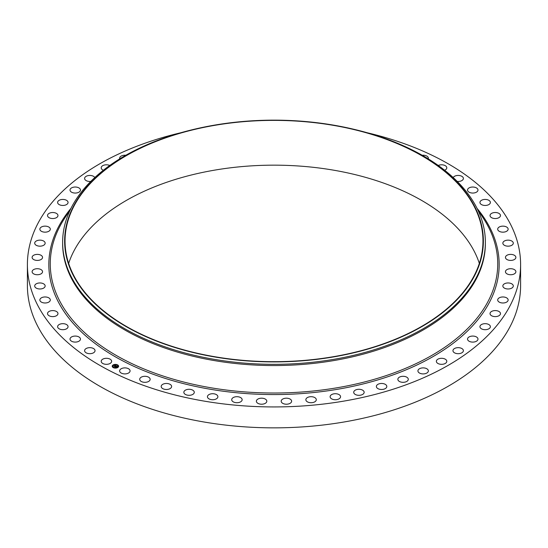 <?xml version="1.0" encoding="UTF-8"?>
<svg xmlns="http://www.w3.org/2000/svg" width="548" height="548" viewBox="0 0 548 548"><rect width="100%" height="100%" fill="white"/><g stroke="black" fill="none" stroke-linecap="round" stroke-linejoin="round"><path stroke-width="0.82" d="M111.429 360.468A5.22 3.014 180 0 1 111.641 361.317A5.22 3.014 180 0 1 107.161 364.297A5.22 3.014 180 0 1 101.414 362.166A5.22 3.014 180 0 1 101.202 361.317A5.22 3.014 180 0 1 105.682 358.33A5.22 3.014 180 0 1 111.429 360.468M68.658 263.424A208.966 120.649 180 0 1 215.165 170.044A208.966 120.649 180 0 1 479.342 263.424M215.165 125.266A208.966 120.649 180 0 1 482.966 241.031A208.966 120.649 180 0 1 332.835 356.796A208.966 120.649 180 0 1 65.034 241.031A208.966 120.649 180 0 1 215.165 125.266M332.944 357.022A209.37 120.882 180 0 1 76.768 281.583A209.37 120.882 180 0 1 192.691 129.636A209.37 120.882 180 0 1 215.056 125.04A209.37 120.882 180 0 1 355.31 129.636A209.37 120.882 180 0 1 483.035 247.881A209.37 120.882 180 0 1 332.944 357.022M355.31 129.636L356.09 129.828A211.37 122.033 180 0 1 485.37 242.285A211.37 122.033 180 0 1 333.513 359.385A211.37 122.033 180 0 1 62.63 242.285A211.37 122.033 180 0 1 191.91 129.828L192.691 129.636M485.37 242.285L485.37 243.518A211.37 122.033 180 0 1 333.513 360.618A211.37 122.033 180 0 1 62.63 243.518L62.63 242.285M367.146 132.739A246.6 142.37 180 0 1 520.6 264.568L520.6 285.481A246.6 142.37 180 0 1 343.425 422.097A246.6 142.37 180 0 1 27.4 285.481L27.4 264.568A246.6 142.37 180 0 1 180.854 132.739M520.6 264.568A246.6 142.37 180 0 1 343.425 401.177A246.6 142.37 180 0 1 27.4 264.568M381.744 383.463A5.22 3.014 180 0 1 386.813 386.477A5.22 3.014 180 0 1 381.442 389.491A5.22 3.014 180 0 1 376.373 386.477A5.22 3.014 180 0 1 381.744 383.463M479.945 202.363A5.22 3.014 180 0 1 485.233 199.431A5.22 3.014 180 0 1 490.385 202.445A5.22 3.014 180 0 1 490.378 202.534A5.22 3.014 180 0 1 485.09 205.459A5.22 3.014 180 0 1 479.938 202.445A5.22 3.014 180 0 1 479.945 202.363M193.047 390.354A5.22 3.014 180 0 1 194.287 392.3A5.22 3.014 180 0 1 190.868 395.129A5.22 3.014 180 0 1 185.094 394.252A5.22 3.014 180 0 1 183.847 392.3A5.22 3.014 180 0 1 187.272 389.47A5.22 3.014 180 0 1 193.047 390.354M94.955 350.131A5.22 3.014 180 0 1 95.044 350.672A5.22 3.014 180 0 1 90.297 353.672A5.22 3.014 180 0 1 84.687 351.213A5.22 3.014 180 0 1 84.604 350.672A5.22 3.014 180 0 1 89.351 347.672A5.22 3.014 180 0 1 94.955 350.131M467.554 190.272A5.22 3.014 180 0 1 467.54 190.046A5.22 3.014 180 0 1 472.561 187.032A5.22 3.014 180 0 1 477.966 189.814A5.22 3.014 180 0 1 477.979 190.046A5.22 3.014 180 0 1 472.958 193.054A5.22 3.014 180 0 1 467.554 190.272M80.446 338.856A5.22 3.014 180 0 1 80.46 339.082A5.22 3.014 180 0 1 75.439 342.096A5.22 3.014 180 0 1 70.034 339.315A5.22 3.014 180 0 1 70.021 339.082A5.22 3.014 180 0 1 75.042 336.075A5.22 3.014 180 0 1 80.446 338.856M482.213 324.197A5.22 3.014 180 0 1 487.597 324.019A5.22 3.014 180 0 1 490.385 326.683A5.22 3.014 180 0 1 488.11 329.17A5.22 3.014 180 0 1 482.726 329.348A5.22 3.014 180 0 1 479.938 326.683A5.22 3.014 180 0 1 482.213 324.197M68.055 326.766A5.22 3.014 180 0 1 62.767 329.697A5.22 3.014 180 0 1 57.615 326.683A5.22 3.014 180 0 1 57.622 326.594A5.22 3.014 180 0 1 62.91 323.669A5.22 3.014 180 0 1 68.062 326.683A5.22 3.014 180 0 1 68.055 326.766M503.16 242.148A5.22 3.014 180 0 1 508.962 240.188A5.22 3.014 180 0 1 513.298 243.161A5.22 3.014 180 0 1 512.99 244.175A5.22 3.014 180 0 1 507.181 246.127A5.22 3.014 180 0 1 502.852 243.161A5.22 3.014 180 0 1 503.16 242.148M57.924 313.997A5.22 3.014 180 0 1 52.403 316.607A5.22 3.014 180 0 1 47.525 313.6A5.22 3.014 180 0 1 47.573 313.196A5.22 3.014 180 0 1 53.094 310.593A5.22 3.014 180 0 1 57.972 313.6A5.22 3.014 180 0 1 57.924 313.997M491.871 311.298A5.22 3.014 180 0 1 497.44 310.86A5.22 3.014 180 0 1 500.475 313.6A5.22 3.014 180 0 1 498.632 315.895A5.22 3.014 180 0 1 493.063 316.333A5.22 3.014 180 0 1 490.028 313.6A5.22 3.014 180 0 1 491.871 311.298M50.156 300.688A5.22 3.014 180 0 1 44.463 302.969A5.22 3.014 180 0 1 39.86 299.975A5.22 3.014 180 0 1 40.011 299.27A5.22 3.014 180 0 1 45.703 296.982A5.22 3.014 180 0 1 50.306 299.975A5.22 3.014 180 0 1 50.156 300.688M470.28 336.431A5.22 3.014 180 0 1 477.979 339.082A5.22 3.014 180 0 1 475.239 341.74A5.22 3.014 180 0 1 467.54 339.082A5.22 3.014 180 0 1 470.28 336.431M44.84 286.981A5.22 3.014 180 0 1 39.038 288.94A5.22 3.014 180 0 1 34.702 285.967A5.22 3.014 180 0 1 35.01 284.953A5.22 3.014 180 0 1 40.819 283.001A5.22 3.014 180 0 1 45.148 285.967A5.22 3.014 180 0 1 44.84 286.981M336.568 393.8A5.22 3.014 180 0 1 340.561 396.731A5.22 3.014 180 0 1 334.109 399.656A5.22 3.014 180 0 1 330.115 396.731A5.22 3.014 180 0 1 336.568 393.8M42.038 273.027A5.22 3.014 180 0 1 36.175 274.664A5.22 3.014 180 0 1 32.113 271.726A5.22 3.014 180 0 1 32.627 270.417A5.22 3.014 180 0 1 38.49 268.787A5.22 3.014 180 0 1 42.552 271.726A5.22 3.014 180 0 1 42.038 273.027M240.113 397.321A5.22 3.014 180 0 1 242.148 399.704A5.22 3.014 180 0 1 239.229 402.41A5.22 3.014 180 0 1 233.736 402.095A5.22 3.014 180 0 1 231.708 399.704A5.22 3.014 180 0 1 234.626 396.999A5.22 3.014 180 0 1 240.113 397.321M41.778 258.985A5.22 3.014 180 0 1 35.908 260.3A5.22 3.014 180 0 1 32.113 257.402A5.22 3.014 180 0 1 32.887 255.82A5.22 3.014 180 0 1 38.757 254.505A5.22 3.014 180 0 1 42.552 257.402A5.22 3.014 180 0 1 41.778 258.985M149.522 377.887A5.22 3.014 180 0 1 150.145 379.319A5.22 3.014 180 0 1 146.206 382.237A5.22 3.014 180 0 1 140.329 380.75A5.22 3.014 180 0 1 139.706 379.319A5.22 3.014 180 0 1 143.644 376.394A5.22 3.014 180 0 1 149.522 377.887M44.059 245.004A5.22 3.014 180 0 1 38.244 246.011A5.22 3.014 180 0 1 34.702 243.161A5.22 3.014 180 0 1 35.791 241.319A5.22 3.014 180 0 1 41.607 240.305A5.22 3.014 180 0 1 45.148 243.161A5.22 3.014 180 0 1 44.059 245.004M422.207 367.934A5.22 3.014 180 0 1 428.365 370.9A5.22 3.014 180 0 1 424.084 373.866A5.22 3.014 180 0 1 417.925 370.9A5.22 3.014 180 0 1 422.207 367.934M48.861 231.229A5.22 3.014 180 0 1 43.141 231.948A5.22 3.014 180 0 1 39.86 229.153A5.22 3.014 180 0 1 41.306 227.071A5.22 3.014 180 0 1 47.025 226.351A5.22 3.014 180 0 1 50.306 229.153A5.22 3.014 180 0 1 48.861 231.229M216.268 394.546A5.22 3.014 180 0 1 217.885 396.731A5.22 3.014 180 0 1 214.713 399.499A5.22 3.014 180 0 1 209.062 398.91A5.22 3.014 180 0 1 207.439 396.731A5.22 3.014 180 0 1 210.61 393.957A5.22 3.014 180 0 1 216.268 394.546M56.129 217.83A5.22 3.014 180 0 1 50.56 218.268A5.22 3.014 180 0 1 47.525 215.528A5.22 3.014 180 0 1 49.368 213.234A5.22 3.014 180 0 1 54.937 212.795A5.22 3.014 180 0 1 57.972 215.528A5.22 3.014 180 0 1 56.129 217.83M490.076 215.131A5.22 3.014 180 0 1 495.598 212.521A5.22 3.014 180 0 1 500.475 215.528A5.22 3.014 180 0 1 500.427 215.933A5.22 3.014 180 0 1 494.906 218.536A5.22 3.014 180 0 1 490.028 215.528A5.22 3.014 180 0 1 490.076 215.131M65.787 204.931A5.22 3.014 180 0 1 60.403 205.11A5.22 3.014 180 0 1 57.615 202.445A5.22 3.014 180 0 1 59.89 199.958A5.22 3.014 180 0 1 65.274 199.78A5.22 3.014 180 0 1 68.062 202.445A5.22 3.014 180 0 1 65.787 204.931M456.189 347.884A5.22 3.014 180 0 1 463.396 350.672A5.22 3.014 180 0 1 460.162 353.46A5.22 3.014 180 0 1 452.956 350.672A5.22 3.014 180 0 1 456.189 347.884M77.72 192.697A5.22 3.014 180 0 1 70.021 190.046A5.22 3.014 180 0 1 72.761 187.389A5.22 3.014 180 0 1 80.46 190.046A5.22 3.014 180 0 1 77.72 192.697M503.941 284.124A5.22 3.014 180 0 1 509.756 283.117A5.22 3.014 180 0 1 513.298 285.967A5.22 3.014 180 0 1 512.209 287.81A5.22 3.014 180 0 1 506.393 288.823A5.22 3.014 180 0 1 502.852 285.967A5.22 3.014 180 0 1 503.941 284.124M90.797 181.415A5.22 3.014 180 0 1 84.604 178.456A5.22 3.014 180 0 1 87.838 175.668A5.22 3.014 180 0 1 94.804 177.559M506.222 270.143A5.22 3.014 180 0 1 512.092 268.828A5.22 3.014 180 0 1 515.887 271.726A5.22 3.014 180 0 1 515.113 273.308A5.22 3.014 180 0 1 509.243 274.623A5.22 3.014 180 0 1 505.448 271.726A5.22 3.014 180 0 1 506.222 270.143M103.367 170.257A5.22 3.014 180 0 1 101.202 167.811A5.22 3.014 180 0 1 104.949 164.921A5.22 3.014 180 0 1 109.737 165.482M453.196 177.559A5.22 3.014 180 0 1 458.491 175.449A5.22 3.014 180 0 1 463.313 177.915A5.22 3.014 180 0 1 463.396 178.456A5.22 3.014 180 0 1 457.203 181.415M119.745 158.852A5.22 3.014 180 0 1 119.635 158.228A5.22 3.014 180 0 1 123.917 155.269A5.22 3.014 180 0 1 125.807 155.269M359.625 389.313A5.22 3.014 180 0 1 364.153 392.3A5.22 3.014 180 0 1 358.234 395.293A5.22 3.014 180 0 1 353.713 392.3A5.22 3.014 180 0 1 359.625 389.313M288.666 398.485A5.22 3.014 180 0 1 291.625 401.205A5.22 3.014 180 0 1 284.145 403.917A5.22 3.014 180 0 1 281.186 401.205A5.22 3.014 180 0 1 288.666 398.485M497.844 228.441A5.22 3.014 180 0 1 503.537 226.16A5.22 3.014 180 0 1 508.14 229.153A5.22 3.014 180 0 1 507.989 229.865A5.22 3.014 180 0 1 502.297 232.147A5.22 3.014 180 0 1 497.694 229.153A5.22 3.014 180 0 1 497.844 228.441M438.263 165.482A5.22 3.014 180 0 1 446.586 166.962A5.22 3.014 180 0 1 446.798 167.811A5.22 3.014 180 0 1 444.634 170.257M440.113 358.426A5.22 3.014 180 0 1 446.798 361.317A5.22 3.014 180 0 1 443.051 364.208A5.22 3.014 180 0 1 436.359 361.317A5.22 3.014 180 0 1 440.113 358.426M170.716 384.778A5.22 3.014 180 0 1 171.627 386.477A5.22 3.014 180 0 1 167.948 389.354A5.22 3.014 180 0 1 162.098 388.176A5.22 3.014 180 0 1 161.187 386.477A5.22 3.014 180 0 1 164.866 383.6A5.22 3.014 180 0 1 170.716 384.778M312.826 396.868A5.22 3.014 180 0 1 316.292 399.704A5.22 3.014 180 0 1 309.319 402.547A5.22 3.014 180 0 1 305.853 399.704A5.22 3.014 180 0 1 312.826 396.868M129.684 369.749A5.22 3.014 180 0 1 130.075 370.9A5.22 3.014 180 0 1 125.869 373.852A5.22 3.014 180 0 1 120.026 372.044A5.22 3.014 180 0 1 119.635 370.9A5.22 3.014 180 0 1 123.841 367.941A5.22 3.014 180 0 1 129.684 369.749M264.335 398.636A5.22 3.014 180 0 1 266.814 401.205A5.22 3.014 180 0 1 264.143 403.835A5.22 3.014 180 0 1 258.855 403.766A5.22 3.014 180 0 1 256.375 401.205A5.22 3.014 180 0 1 259.053 398.574A5.22 3.014 180 0 1 264.335 398.636M499.139 297.9A5.22 3.014 180 0 1 504.859 297.18A5.22 3.014 180 0 1 508.14 299.975A5.22 3.014 180 0 1 506.695 302.058A5.22 3.014 180 0 1 500.975 302.777A5.22 3.014 180 0 1 497.694 299.975A5.22 3.014 180 0 1 499.139 297.9M505.962 256.101A5.22 3.014 180 0 1 511.825 254.464A5.22 3.014 180 0 1 515.887 257.402A5.22 3.014 180 0 1 515.373 258.711A5.22 3.014 180 0 1 509.51 260.341A5.22 3.014 180 0 1 505.448 257.402A5.22 3.014 180 0 1 505.962 256.101M422.193 155.269A5.22 3.014 180 0 1 427.974 157.084A5.22 3.014 180 0 1 428.365 158.228A5.22 3.014 180 0 1 428.255 158.852M402.677 376.312A5.22 3.014 180 0 1 408.294 379.319A5.22 3.014 180 0 1 403.472 382.319A5.22 3.014 180 0 1 397.855 379.319A5.22 3.014 180 0 1 402.677 376.312M113.039 365.009A3.206 1.85 180 0 1 116.566 364.523A3.206 1.85 180 0 1 118.621 366.249A3.206 1.85 180 0 1 117.799 367.482A3.206 1.85 180 0 1 114.272 367.975A3.206 1.85 180 0 1 112.217 366.249A3.206 1.85 180 0 1 113.039 365.009M118.621 366.283A3.206 1.85 0 0 0 116.539 364.591A3.206 1.85 0 0 0 113.039 365.084A3.206 1.85 0 0 0 112.217 366.283M112.902 366.283A2.521 1.459 0 0 0 112.895 366.324A2.521 1.459 0 0 0 114.518 367.687A2.521 1.459 0 0 0 117.299 367.297A2.521 1.459 0 0 0 117.943 366.324A2.521 1.459 0 0 0 117.943 366.283M117.156 365.057L117.519 365.057M117.368 367.393L117.731 367.393M118.101 366.201L118.464 366.201M113.326 367.516L113.689 367.516M115.388 367.934L115.751 367.934M113.114 365.18L113.477 365.18M115.087 364.632L115.45 364.632M112.381 366.372L112.744 366.372M117.299 367.222A2.521 1.459 180 0 1 114.518 367.605A2.521 1.459 180 0 1 112.895 366.249A2.521 1.459 180 0 1 113.546 365.269A2.521 1.459 180 0 1 116.327 364.886A2.521 1.459 180 0 1 117.943 366.249A2.521 1.459 180 0 1 117.299 367.222M116.066 365.838L113.984 366.146L115.238 365.509L114.792 365.221L116.066 365.838M115.662 365.872L114.505 366.509L113.97 366.235L114.47 366.461L115.649 365.804M116.155 365.886L117.238 366.448L116.429 366.119L116.169 366.763L114.943 366.633L116.155 365.886M116.176 366.037L115.101 366.715M117.114 366.461L116.169 365.968M116.608 366.571L116.203 366.831L116.608 366.571M116.135 366.653L115.505 367.03L114.895 366.687L116.135 366.626M116.429 366.591L116.08 366.441M115.95 365.859L114.806 365.269M115.238 365.509L114.135 366.228M117.484 365.091L117.142 365.016L117.484 365.091M115.717 367.968L115.375 367.9L115.717 367.968M113.148 365.064L113.491 365.139L113.148 365.064M112.415 366.256L112.758 366.331L112.415 366.256M477.445 209.178L483.466 218.44A223.742 129.177 180 0 1 336.993 387.785A223.742 129.177 180 0 1 110.073 351.754A223.742 129.177 180 0 1 64.534 218.44L70.555 209.178M477.034 208.35A225.173 130.006 180 0 1 337.397 389.306A225.173 130.006 180 0 1 102.435 348.761A225.173 130.006 180 0 1 70.966 208.35"/></g></svg>
